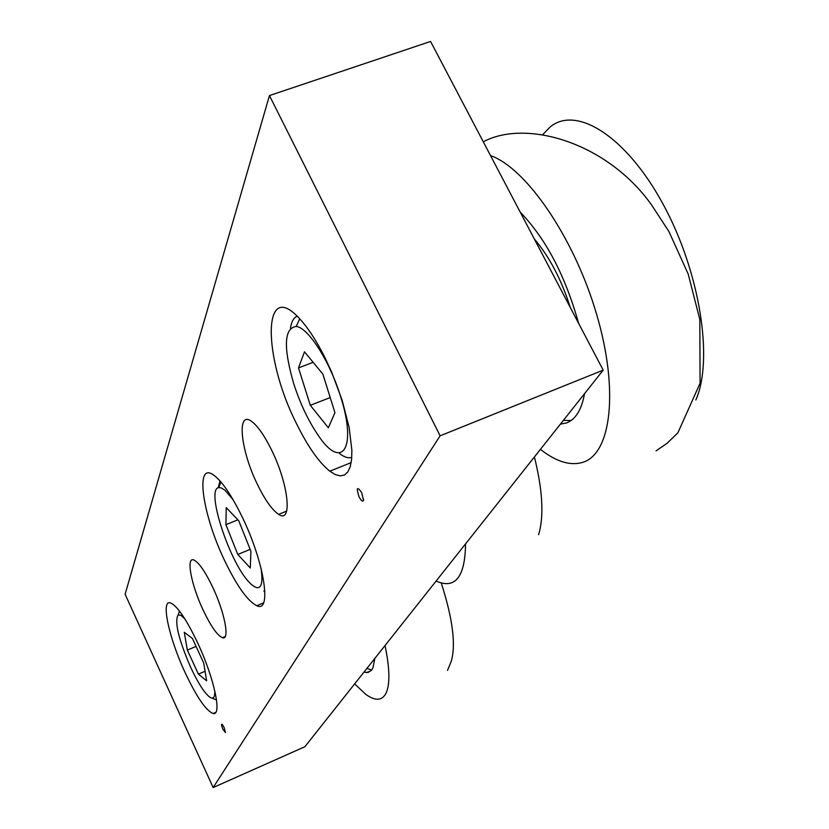 <?xml version="1.0" encoding="UTF-8"?>
<svg xmlns="http://www.w3.org/2000/svg" width="829" height="829" viewBox="0 0 829 829"><rect width="100%" height="100%" fill="white"/><g stroke="black" fill="none" stroke-linecap="round" stroke-linejoin="round"><path stroke-width="1.24" d="M361.641 492.488L363.516 500.333C362.719 502.032 361.237 500.882 359.071 496.882C356.087 487.597 356.936 486.115 361.62 492.447L361.641 492.488M224.089 727.437L225.467 732.535L222.96 729.385C221.384 725.541 221.136 723.872 222.213 724.37L224.089 727.437M325.455 358.656C316.719 341.082 307.963 327.621 299.196 318.263C262.047 277.788 262.793 357.392 296.419 423.474C307.673 446.365 318.802 462.271 329.828 471.193L335.32 474.592L340.242 475.887L344.439 475.027L347.797 471.981L350.211 466.779L351.6 459.525L351.89 450.385L349.133 427.391L342.139 400.272L331.652 372.097L325.455 358.656M242.7 518.021C231.374 494.685 221.374 480.157 212.711 474.437C194.867 462.779 202.825 515.296 224.483 560.269C236.783 585.865 247.539 601.015 256.783 605.719C271.995 613.429 264.524 563.119 242.7 518.021M197.893 643.397C186.629 619.719 177.572 606.248 170.712 602.994C160.484 598.807 168.753 637.522 184.96 672.257C196.649 697.065 206.048 710.805 213.146 713.489C222.245 716.173 214.286 678.35 197.893 643.397M212.794 587.378C205.364 571.875 199.136 562.787 194.11 560.103C185.717 555.896 191.064 584.6 203.074 609.937C210.763 626.092 217.198 635.356 222.369 637.708C230.058 640.931 224.877 612.797 212.794 587.378M271.808 450.52C264.772 436.158 258.192 426.572 252.068 421.743C236.358 409.07 240.306 449.701 257.301 484.167C264.969 499.928 272.088 510.001 278.658 514.363C292.564 524.073 288.824 484.986 271.808 450.52M213.146 787.55L125.106 594.238L269.446 95.573L430.583 41.45L603.191 370.128L304.885 746.722L213.146 787.55L440.116 435.816L269.446 95.573M603.191 370.128L440.116 435.816M340.646 396.718C329.994 361.579 308.17 327.486 296.212 326.439C284.046 328.149 283.217 347.227 293.725 383.682C300.233 403.733 308.378 420.935 318.16 435.287C341.714 470.924 357.413 448.81 340.646 396.718M297.145 316.191C293.684 317.652 291.456 321.642 290.471 328.18M304.492 351.817L322.875 374.117L334.937 412.697L328.357 427.795L310.315 405.308L298.502 367.9L304.492 351.817M339.527 453.556C344.336 457.256 348.418 458.51 351.776 457.307M330.211 397.568L310.315 405.308M313.134 362.304L298.502 367.9M233.084 499.669L224.939 490.198L221.167 487.856L218.649 487.649C205.613 489.079 229.343 561.927 249.156 582.238L251.011 584.134C260.151 591.947 263.529 586.818 261.156 568.756M263.798 591.046L264.876 591.378M250.928 551.306L250.275 567.969L237.788 554.446L225.913 524.664L226.234 507.628L238.752 520.736L250.928 551.306M219.975 480.861L218.203 487.804M250.161 549.389L237.788 554.446M237.892 519.835L225.913 524.664M184.815 618.817L180.909 615.325L178.121 614.931C174.318 621.595 178.463 638.993 190.577 667.138C197.882 682.775 204.245 692.754 209.654 697.085C213.405 699.593 215.094 697.396 214.721 690.484M212.12 698.122L216.524 700.018M206.628 680.806L198.4 674.122L187.344 650.081L184.276 632.247L192.401 638.454L203.696 662.982L206.628 680.806M179.333 610.88L179.147 612.403M205.064 671.283L198.4 674.122M196.069 646.413L187.344 650.081M490.519 155.593C526.26 167.966 574.269 237.985 596.559 314.118C619.108 390.293 611.211 453.442 583.098 462.24C570.611 466.136 556.383 461.857 540.425 449.38M542.985 134.381L550.145 126.972C576.31 105.148 626.237 136.143 663.045 204.1C700.028 271.798 713.696 359.796 695.852 399.982M584.538 393.682C581.699 409.422 575.834 419.132 566.953 422.79L560.363 424.199M520.229 212.151C545.855 238.711 565.305 275.736 578.569 323.237M563.399 420.376L571.098 420.5M570.279 307.455C561.378 279.518 549.389 256.669 534.28 238.918M385.039 645.542C389.817 668.495 390.138 684.402 386.003 693.272C381.972 700.837 375.247 701.21 365.817 694.381L354.657 683.894M441.287 583.036C452.779 618.994 456.085 645.107 451.204 661.387L447.536 670.35M374.843 658.413L372.926 667.863L371.537 670.164L368.283 672.381L363.9 672.226M366.905 668.423L371.672 669.987M465.546 543.907C465.1 577.077 455.287 589.471 436.095 581.077M534.425 456.945C542.218 488.592 543.907 513.441 539.482 531.493L538.56 534.695M363.61 499.193L363.516 500.333M286.658 511.12L278.658 514.363M225.219 636.517L222.369 637.708M215.737 712.37L213.146 713.489M263.508 602.901L256.783 605.719M351.175 462.623L329.828 471.193M296.212 326.439L299.735 318.844M218.649 487.649L221.001 482.043M178.121 614.931L179.613 611.242M483.286 141.821C525.203 119.158 605.978 141.49 651.2 204.39L668.91 231.478L688.215 274.119L699.821 319.517L700.08 383.205L677.904 432.769L667.086 443.318L656.071 450.841M366.605 672.63L371.091 670.661"/></g></svg>
